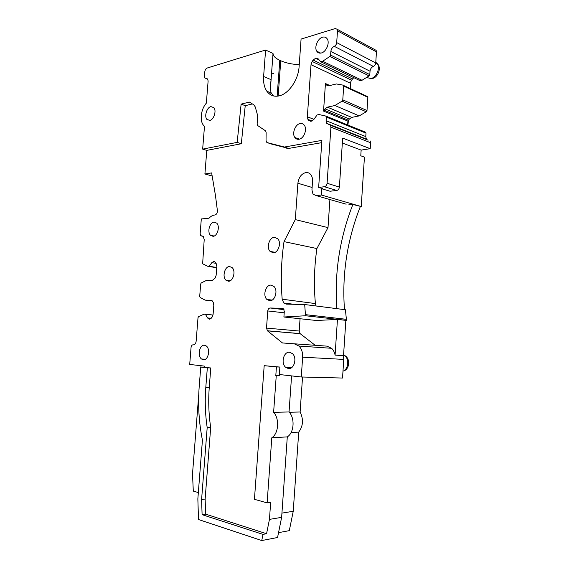 <?xml version="1.0" encoding="UTF-8"?>
<svg xmlns="http://www.w3.org/2000/svg" width="569" height="569" viewBox="0 0 569 569"><rect width="100%" height="100%" fill="white"/><g stroke="black" fill="none" stroke-linecap="round" stroke-linejoin="round"><path stroke-width="0.85" d="M270.666 502.37L269.45 519.383L281.634 517.356L287.295 436.892L271.797 437.774L267.124 502.882L270.666 502.37M210.679 427.468L207.187 427.611C205.224 414.218 204.762 400.804 205.8 387.382L207.329 367.837L200.743 367.083L210.779 367.958L209.264 387.418C208.233 400.782 208.709 414.132 210.679 427.468L205.139 499.049L205.651 514.148L266.562 533.722L269.45 519.383M267.124 502.882L254.435 499.312L264.187 365.668L279.884 367.062L279.265 375.76L279.706 375.81L276.25 375.718L275.801 375.668L276.427 366.927L279.884 367.062M301.271 376.984L342.531 378.044L343.754 359.402L343.534 355.618L335.084 355.113C334.536 352.275 333.377 350.006 331.599 348.299L298.981 346.052C301.627 348.818 302.85 352.538 302.644 357.197L301.271 376.984L279.799 374.566L279.706 375.81M298.981 346.052L294.244 343.797L282.48 342.958L267.494 330.866L300.197 333.69L315.183 345.298L326.883 346.137L294.244 343.797M300.197 333.69L299.202 331.037L266.512 328.093L267.494 330.866M266.512 328.093L267.764 310.944L284.208 312.808M284.002 309.628L270.119 307.993C268.81 308.142 268.027 309.123 267.764 310.944M270.119 307.993L282.594 308.362M343.534 355.618L345.852 320.361L346.322 320.34L346.386 319.316L345.419 309.749L304.685 304.529L305.525 315.752L283.91 317.004L284.308 311.463L283.504 308.882L282.309 308.327M304.685 304.529L286.171 304.116L283.739 303L282.181 299.209C280.581 280.069 281.2 260.872 284.016 241.626L295.311 219.606L297.893 183.246L312.118 187.464M346.144 204.186L316.2 195.608L313 194.157L311.94 189.968L312.537 181.355C312.694 178.737 312.161 176.561 310.944 174.832C309.607 173.076 307.9 172.322 305.838 172.571C301.378 173.78 298.732 177.343 297.893 183.246M316.2 195.608L321.421 195.025L321.848 188.787L322.808 188.673L318.647 187.429L324.437 186.732C325.923 186.362 326.805 185.209 327.09 183.268L330.923 127.143L330.511 125.28L326.663 123.324L326.094 120.72L326.343 117.086L325.76 116.04L318.989 114.554L317.097 114.952L313.796 119.533L311.072 121.325L308.867 120.543L307.929 119.369L307.338 116.759L311.015 64.688L312.168 61.452L313.128 60.072L315.831 58.102L318.05 58.699L320.802 61.779L322.687 61.26L329.864 56.438L330.61 55.086L330.859 51.495C331.186 49.005 332.324 47.284 334.252 46.317C335.639 45.627 336.457 44.389 336.692 42.604L337.495 30.868L337.197 29.275L335.276 28.535L301.079 39.083L299.095 66.744C298.362 79.916 288.625 93.885 279.18 95.869C274.023 96.979 269.912 95.436 266.861 91.239L271.164 92.996L273.483 95.948M321.741 142.648L288.597 148.445L271.278 143.993M252.394 103.942L245.232 105.678L241.313 143.737L206.789 150.38L204.904 173.986L211.64 172.912L215.438 195.359L217.408 210.701C217.372 213.105 216.54 214.534 214.918 214.99L214.698 215.011C212.678 215.246 210.779 216.305 209.015 218.204L201.312 218.944L200.153 233.482L200.772 235.68L202.849 236.171M214.805 261.633L213.716 261.448L211.832 262.643L209.214 266.264L207.777 266.306L202.642 263.781L204.207 239.627L203.332 236.533L202.038 236.014M213.716 261.448L214.613 261.548M211.206 318.291L207.486 317.936L209.456 319.173L212.137 317.075L213.105 314.33L213.809 305.269L213.275 302.48L212.123 300.731L210.935 300.233L205.11 300.119L200.11 297.423L199.705 296.371L200.686 283.981L201.255 282.942L206.675 280.304L212.5 280.247L215.182 278.028L216.149 275.268L216.853 266.264L215.701 262.515L213.972 261.441M207.486 317.936L205.437 314.259L204.001 314.202L198.588 316.606L198.019 317.63L196.149 341.201C195.807 343.527 194.883 344.75 193.375 344.857L193.026 344.828C191.952 344.906 191.298 345.767 191.063 347.424L189.705 364.445L204.278 366.08L204.186 367.204M214.129 222.102C209.684 222.195 206.974 232.116 210.502 235.303L213.012 236.313C217.415 236.341 220.253 226.405 216.746 223.155L214.129 222.102M229.556 266.527C224.776 266.328 222.01 276.811 225.936 280.183L228.425 281.235C233.162 281.563 236.057 271.079 232.166 267.629L229.556 266.527M274.414 237.309C269.343 237.316 266.185 247.529 270.047 251.363L273.284 252.8C278.305 252.935 281.619 242.728 277.8 238.809L274.414 237.309M270.929 285.112C265.659 284.784 262.601 295.581 266.861 299.422L269.791 300.745C275.012 301.214 278.227 290.439 274.016 286.513L270.929 285.112M204.456 345.219C199.555 344.458 197.151 355.952 201.554 359.018L203.311 359.757C208.176 360.654 210.708 349.153 206.334 346.016L204.456 345.219M289.529 352.261C283.696 351.407 280.645 363.221 285.631 367.282L288.369 368.563C294.145 369.58 297.374 357.809 292.452 353.641L289.529 352.261M200.743 367.083L199.214 386.443C197.82 404.474 198.894 422.383 202.429 440.186L197.848 498.885L198.51 519.533L261.754 540.55L277.558 537.499L281.634 517.356M261.754 540.55L262.992 534.383L266.562 533.722M291.584 375.896L289.052 411.963C295.119 418.258 294.109 432.803 287.295 436.892M271.797 437.774C278.632 433.614 279.685 418.748 273.618 412.319L289.052 411.963M273.618 412.319L276.25 375.718M264.187 365.668L276.427 366.927M262.992 534.383L202.102 514.668L205.651 514.148M275.801 375.668L279.265 375.76M331.599 348.299L326.883 346.137M282.48 342.958L315.183 345.298M299.202 331.037L300.062 318.74M283.91 317.004L316.456 320.496L337.453 319.422L345.852 320.361M305.525 315.752L346.322 320.34M305.596 314.671L346.386 319.316M284.016 241.626L316.905 248.553C314.209 266.939 313.711 285.282 315.411 303.576L316.101 305.994M316.905 248.553L328.007 227.614L329.913 199.541M295.311 219.606L328.007 227.614M348.619 204.897L352.851 204.491L361.23 206.554L364.437 157.144L360.774 155.799L361.144 150.109L342.346 143.039M321.421 195.025L361.23 206.554M321.848 188.787L330.02 191.234L336.748 190.459C338.235 190.103 339.11 188.972 339.387 187.066L327.09 183.268M266.861 91.239C264.293 87.42 263.212 82.505 263.611 76.488L265.595 50.022L207.116 68.052C205.836 68.636 205.06 69.887 204.783 71.822L204.449 75.983L204.904 78.053L207.657 78.956L208.119 81.033L206.348 103.153C200.978 108.971 199.47 120.77 203.531 125.322L204.491 126.282L202.656 149.121L237.173 142.385L241.121 104.12L249.378 102.093L253.824 104.817L255.261 106.929L257.601 115.372L257.167 123.629L257.608 125.514L265.666 130.92L266.128 132.577L266.036 140.401L266.505 142.086L267.281 142.634L284.45 147.03L321.898 140.379L318.647 187.429M241.121 104.12L245.232 105.678M237.173 142.385L241.313 143.737M202.656 149.121L206.789 150.38M204.904 173.986L212.159 175.977M207.777 266.306L216.739 267.743M209.214 266.264L216.761 267.473M205.11 300.119L212.358 300.973M205.437 314.259L213.012 315.02M201.028 365.718L200.921 367.09M198.745 394.658L192.514 473.849L193.296 491.09L198.339 492.569M207.329 367.837L210.779 367.958M202.102 514.668L201.597 499.497L205.139 499.049M201.597 499.497L207.187 427.611M281.932 513.11L293.234 511.289L289.301 530.642L278.54 532.655M293.234 511.289L298.725 432.106L291.115 432.497M289.294 412.248L300.119 411.999C303.654 419.36 303.192 426.067 298.725 432.106M300.119 411.999L302.544 377.012M360.298 206.639C347.133 240.146 341.869 274.471 344.494 309.628M335.084 355.113L337.453 319.422M352.851 204.491C339.615 238.39 334.295 273.113 336.876 308.654M320.802 61.779L360.149 80.727L362.012 80.286L369.075 75.883L369.807 74.617L370.028 71.232C370.334 68.885 371.443 67.277 373.349 66.409C374.715 65.791 375.512 64.638 375.739 62.953L376.45 51.871L376.145 50.364L374.644 49.546M353.826 77.683L352.531 78.935L313.128 60.072M312.168 61.452L351.592 80.229L352.531 78.935M351.592 80.229L350.781 81.787L350.326 88.593M359.21 115.905L334.906 105.521L327.395 107.15L351.756 117.385L359.21 115.905L366.272 111.766L367.005 110.528L367.866 97.292L367.282 96.325M351.756 117.385L349.409 119.006L325.027 108.864L327.395 107.15M325.027 108.864L324.081 110.173L348.47 120.265L349.409 119.006M348.47 120.265L347.887 125.166M347.431 131.972L347.46 131.56M326.094 120.72L365.782 136.581L366.002 133.146L365.419 132.15L325.937 116.112M365.782 136.581L366.365 139.049L326.663 123.324M368.115 140.152L330.511 125.28M361.144 150.109L370.213 148.68L370.59 142.734L370.177 140.963M370.213 148.68L342.673 138.118L339.387 187.066M300.119 123.551C295.233 124.277 291.769 133.566 294.877 137.513C295.93 138.936 297.303 139.512 299.002 139.241C303.839 138.658 307.445 129.369 304.379 125.336C303.298 123.836 301.883 123.238 300.119 123.551M322.516 37.205C317.722 38.422 314.102 47.227 316.741 51.174C317.829 52.874 319.387 53.479 321.414 52.967C326.158 51.893 329.92 43.08 327.324 39.055C326.208 37.262 324.6 36.644 322.516 37.205M210.9 106.602C206.853 107.356 204.065 116.325 206.896 119.398L209.797 120.415C213.809 119.775 216.711 110.777 213.894 107.648L210.9 106.602M265.595 50.022L273.028 53.458L270.602 86.353M299.244 64.688C292.061 64.333 285.901 63.017 280.759 60.755L279.792 60.314C275.503 58.315 273.248 56.103 273.028 53.671M273.739 73.401L271.498 74.02M330.61 55.086L369.807 74.617M369.075 75.883L329.864 56.438M322.687 61.26L362.012 80.286M350.07 88.472L350.781 81.787M329.871 85.528L325.447 83.522L326.663 85.115L328.868 85.777L336.379 83.956L343.121 85.144L343.704 86.132L367.866 97.292M366.272 111.766L342.04 101.147L342.78 99.852L367.005 110.528M342.78 99.852L343.704 86.132M334.906 105.521L342.04 101.147M324.081 110.173L323.541 111.083L347.894 121.119L348.185 120.699M347.894 121.119L347.631 125.059M347.204 131.46L347.175 131.866M366.002 133.146L326.343 117.086M323.541 111.083L325.447 83.522M263.611 76.488L271.079 79.66C270.353 85.834 270.382 90.279 271.164 92.996M271.079 79.66L273.028 53.458M302.644 357.197L343.754 359.402M315.411 303.576L282.181 299.209M324.437 186.732L336.748 190.459M284.45 147.03L288.597 148.445M287.274 148.388L283.127 146.98M267.281 142.634L271.427 144.042M203.076 236.313L201.689 236.043M211.832 262.643L216.206 263.369M193.026 344.828L193.567 344.857M205.8 387.382L209.264 387.418M207.742 79.077L206.277 78.501M376.45 51.871L337.495 30.868M336.692 42.604L375.739 62.953M373.349 66.409L334.252 46.317M370.028 71.232L330.859 51.495M318.804 59.539L315.831 58.102M315.503 58.194L319.188 59.973M350.419 83.245L311.015 64.688M329.174 85.699L325.873 84.205M326.663 85.115L328.285 85.841M311.947 121.083L308.071 119.568M313.924 119.355L307.338 116.759M308.867 120.543L310.93 121.346M370.59 142.734L330.923 127.143M279.792 60.314L277.146 96.211M278.163 96.076L280.759 60.755M343.584 354.85L344.352 355.305C349.451 358.463 348.52 369.352 342.979 371.194M375.782 62.249L377.19 63.536C380.625 67.675 376.5 77.533 370.952 78.543L366.507 77.484M300.098 333.605L267.394 330.774M293.967 304.294L283.739 303M210.459 318.91L208.083 318.683M210.502 235.303L214.143 236.028M225.936 280.183L230.125 280.794M270.047 251.363L275.047 252.337M266.861 299.422L272.124 300.098M201.554 359.018L205.501 359.188M285.631 367.282L291.769 367.517M207.813 79.191L206.134 78.536M376.145 50.364L337.197 29.275M329.458 85.627L325.646 83.906M367.716 96.638L343.555 85.457M312.118 121.005L307.929 119.369M365.839 132.449L326.179 116.353M294.877 137.513L299.422 139.142M316.741 51.174L320.688 53.123M206.896 119.398L209.84 120.408M270.14 92.576L270.005 94.397M343.555 355.355L345.148 355.781C350.504 359.018 349.515 369.139 343.783 370.931M375.732 62.988L377.66 64.034C381.436 67.903 378.172 77.1 372.638 78.437M371.265 78.707L370.696 78.735"/></g></svg>
